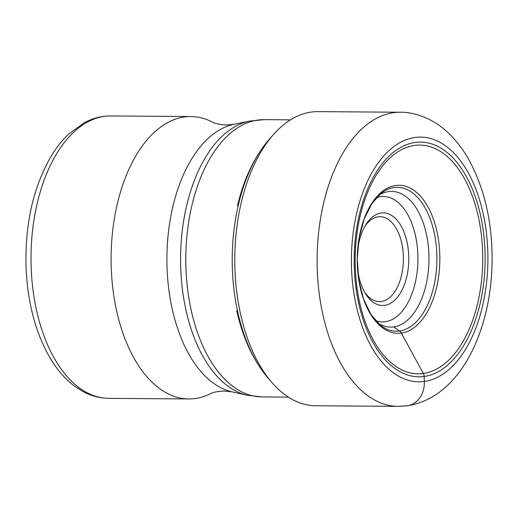 <?xml version="1.0" encoding="UTF-8"?>
<svg xmlns="http://www.w3.org/2000/svg" width="518" height="518" viewBox="0 0 518 518"><rect width="100%" height="100%" fill="white"/><g stroke="black" fill="none" stroke-linecap="round" stroke-linejoin="round"><path stroke-width="0.78" d="M398.057 406.371L315.715 405.762A147.073 82.025 -89.6 0 1 271.756 382.336A147.073 82.025 -89.6 0 1 273.601 134.395A147.073 82.025 -89.6 0 1 311.176 112.069A147.073 82.025 -89.6 0 1 317.897 111.629L400.239 112.238A147.073 82.025 90.4 0 0 393.518 112.684A147.073 82.025 90.4 0 0 317.145 264.73A147.073 82.025 90.4 0 0 398.057 406.371L407.258 405.762C460.088 397.915 491.705 330.516 492.1 260.094C492.217 222.248 484.615 189.057 469.302 160.515C462.555 148.29 454.409 138.066 444.865 129.837C435.774 121.471 417.424 111.869 400.239 112.238M378.781 195.299A67.858 37.846 -89.6 0 1 388.526 191.595A67.858 37.846 90.4 0 1 391.938 191.395A67.858 37.846 90.4 0 1 428.962 257.025A67.858 37.846 90.4 0 1 393.719 326.897A67.858 37.846 -89.6 0 1 390.928 327.104A67.858 37.846 -89.6 0 1 377.836 322.999M234.162 124.262L226.385 125.013C219.768 124.657 214.951 123.595 211.92 121.847A141.2 78.755 90.4 0 0 190.909 116.55A141.2 78.755 90.4 0 0 111.286 268.738A141.2 78.755 90.4 0 0 188.811 398.951A141.2 78.755 90.4 0 0 209.9 393.971C212.956 392.262 217.793 391.278 224.411 391.019L232.174 391.886A134.764 75.162 -89.6 0 1 167.081 268.628A134.764 75.162 -89.6 0 1 234.162 124.262L249.482 121.102A138.06 77.001 90.4 0 0 180.763 268.997A138.06 77.001 90.4 0 0 247.442 395.273L262.121 396.937A138.649 77.331 -89.6 0 1 185.994 269.082A138.649 77.331 -89.6 0 1 264.18 119.652L290.475 119.846M364.937 226.243A42.463 23.686 -89.6 0 1 380.044 216.699A42.463 23.686 -89.6 0 1 403.354 255.86A42.463 23.686 -89.6 0 1 379.416 301.618A42.463 23.686 -89.6 0 1 364.452 291.854M357.55 250.939A46.322 25.835 -89.6 0 1 365.825 224.754A46.322 25.835 -89.6 0 1 392.735 216.168A46.322 25.835 -89.6 0 1 408.708 255.581A46.322 25.835 -89.6 0 1 394.049 300.816A46.322 25.835 -89.6 0 1 365.32 293.363A46.322 25.835 -89.6 0 1 357.433 267.048M393.719 326.897L399.54 331.015A6.222 5.148 82 0 1 401.372 333.119L423.335 373.472A5.75 4.759 82 0 1 424.151 376.463L424.339 381.449A24.702 20.435 82 0 1 404.785 405.931M271.756 382.336L267.838 377.784A141.705 79.034 -89.6 0 1 269.613 138.889L273.601 134.395M399.54 331.015A71.95 40.126 -89.6 0 1 380.128 325.019L370.966 314.51L363.519 298.99L358.773 279.901L357.245 258.994L359.084 238.112L364.115 219.095L371.788 203.691L381.106 193.318A71.95 40.126 -89.6 0 1 394.03 187.561A71.95 40.126 -89.6 0 1 436.816 253.69A71.95 40.126 -89.6 0 1 399.54 331.015M395.7 185.483A74.042 41.298 90.4 0 0 357.336 265.061A74.042 41.298 90.4 0 0 401.372 333.119A74.042 41.298 90.4 0 0 439.737 253.542A74.042 41.298 90.4 0 0 395.7 185.483M423.335 373.472A114.368 63.785 -89.6 0 1 355.316 268.35A114.368 63.785 -89.6 0 1 414.575 145.435A114.368 63.785 -89.6 0 1 482.595 250.557A114.368 63.785 -89.6 0 1 423.335 373.472M424.151 376.463A117.359 65.456 -89.6 0 1 354.344 268.589A117.359 65.456 -89.6 0 1 415.158 142.456A117.359 65.456 -89.6 0 1 484.965 250.323A117.359 65.456 -89.6 0 1 424.151 376.463M414.97 137.464A122.365 68.246 90.4 0 0 351.56 268.978A122.365 68.246 90.4 0 0 424.339 381.449A122.365 68.246 90.4 0 0 487.749 249.935A122.365 68.246 90.4 0 0 414.97 137.464M188.811 398.951L108.715 398.355A141.2 78.755 -89.6 0 1 31.197 268.311A141.2 78.755 -89.6 0 1 31.19 268.143A141.2 78.755 -89.6 0 1 110.813 115.961L190.909 116.55M375.531 320.597A62.71 34.978 90.4 0 0 417.832 254.306A62.71 34.978 90.4 0 0 376.444 197.669M267.838 377.784C253.166 360.314 242.806 337.937 236.758 310.658M269.613 138.889C254.681 156.145 243.991 178.36 237.542 205.549M262.121 396.937L288.416 397.131M232.174 391.886L247.442 395.273M110.813 115.961C101.58 115.935 92.716 118.208 84.22 122.76L68.583 134.168C62.607 139.834 57.181 146.549 52.305 154.306C33.573 185.528 24.825 223.323 26.062 267.689C27.629 303.431 35.865 333.916 50.783 359.142C57.2 369.71 64.614 378.334 73.025 385.016L82.226 391.155C90.656 395.843 99.482 398.238 108.715 398.355M249.482 121.102L264.18 119.652"/></g></svg>
